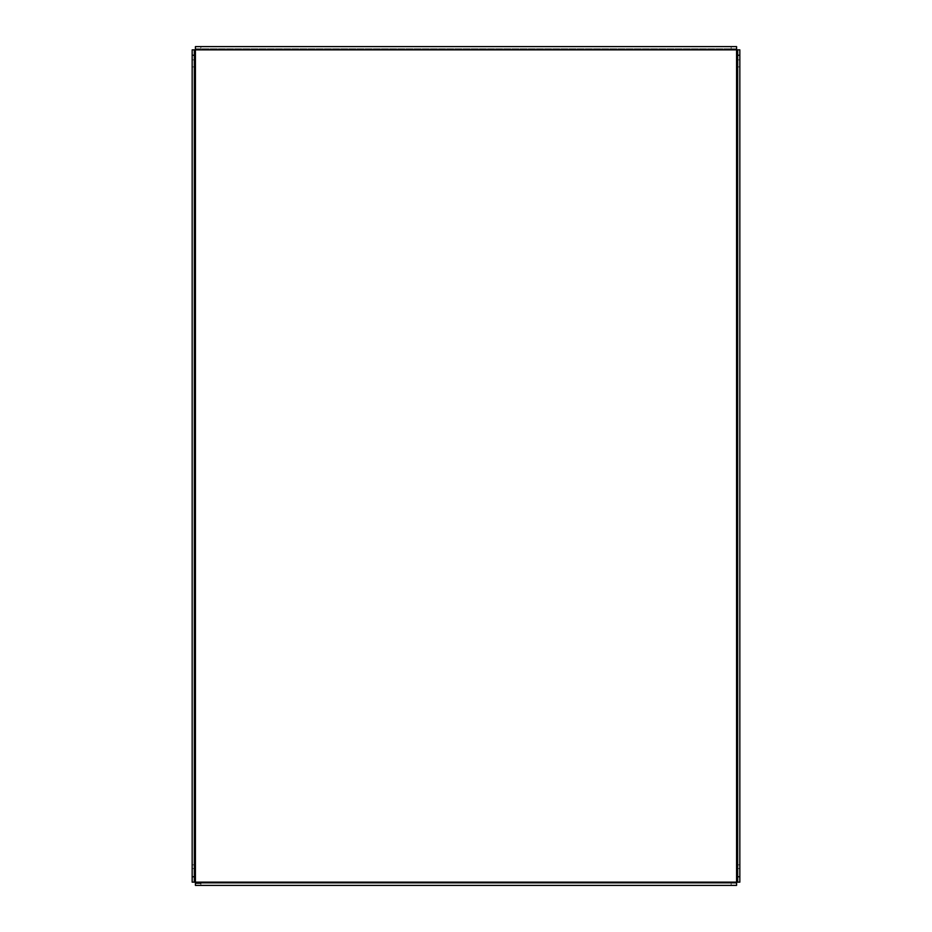 <?xml version="1.0" encoding="UTF-8"?>
<svg xmlns="http://www.w3.org/2000/svg" width="932" height="932" viewBox="0 0 932 932"><rect width="100%" height="100%" fill="white"/><g stroke="black" fill="none" stroke-linecap="round" stroke-linejoin="round"><path stroke-width="0.7" stroke-dasharray="4.66 3.5" d="M739.833 63.376L739.833 66.894L739.833 63.376M737.666 63.376L737.666 66.894L737.666 63.376M194.334 63.376L194.334 66.894L194.334 63.376M192.167 63.376L192.167 66.894L192.167 63.376M739.833 49.85L737.666 49.85L737.666 882.15L737.666 868.624L737.666 882.15L739.833 882.15L737.666 882.15L739.833 882.15L739.833 868.624L739.833 882.15L736.583 882.15L736.583 885.4L736.583 883.233L195.417 883.233L195.417 49.85L192.167 49.85L194.334 49.85L194.334 882.15L192.167 882.15L736.583 882.15L736.583 49.85L195.417 49.85L195.417 46.6L195.417 48.767L736.583 48.767L736.583 49.85L739.833 49.85L739.833 882.15M739.833 868.624L739.833 864.838L739.833 868.624L737.666 868.624L737.666 864.838L737.666 868.624L739.833 868.624M192.167 882.15L192.167 49.85M194.334 868.624L194.334 882.15L194.334 864.838L194.334 868.624L192.167 868.624L194.334 868.624M731.166 46.6L731.166 48.767L736.583 48.767L736.583 46.6L195.417 46.6M736.583 48.767L736.583 46.6M731.166 48.767L200.834 48.767L200.834 46.6M195.417 48.767L200.834 48.767M195.417 883.233L195.417 885.4L195.417 883.233M731.166 883.233L200.834 883.233L200.834 885.4L731.166 885.4L731.166 883.233L736.583 883.233M737.666 66.894L739.833 66.894M192.167 66.894L194.334 66.894M192.167 59.858L194.334 59.858M737.666 59.858L739.833 59.858M192.167 864.838L194.334 864.838M737.666 864.838L739.833 864.838"/><path stroke-width="1.4" d="M739.833 882.15L737.666 882.15L737.666 876.744L739.833 876.744L739.833 882.15M192.167 876.744L194.334 876.744L194.334 882.15L192.167 882.15L192.167 49.85L194.334 49.85L194.334 55.256L192.167 55.256M194.334 882.15L737.666 882.15M737.666 49.85L739.833 49.85L739.833 55.256L737.666 55.256L737.666 49.85L194.334 49.85M739.833 55.256L739.833 876.744M737.666 55.256L737.666 876.744M194.334 876.744L194.334 55.256M195.417 49.85L195.417 46.6L736.583 46.6L736.583 885.4L195.417 885.4L195.417 49.85M731.166 885.4L736.583 885.4M195.417 885.4L200.834 885.4M200.834 883.233L195.417 883.233"/></g></svg>
